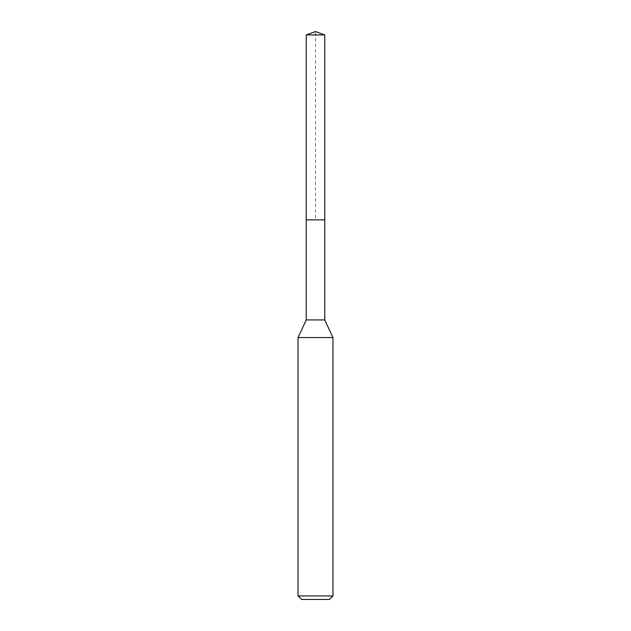 <?xml version="1.0" encoding="UTF-8"?>
<svg xmlns="http://www.w3.org/2000/svg" width="631" height="631" viewBox="0 0 631 631"><rect width="100%" height="100%" fill="white"/><g stroke="black" fill="none" stroke-linecap="round" stroke-linejoin="round"><path stroke-width="0.47" stroke-dasharray="3.15 2.37" d="M306.264 34.91L324.736 34.91M324.736 219.88L306.264 219.88L324.736 219.88M324.736 319.925L306.264 319.925M298.037 337.553L332.963 337.553M332.963 595.956L298.037 595.956M329.469 599.45L301.531 599.45M306.264 219.88L315.5 219.88L315.5 31.55"/><path stroke-width="0.95" d="M306.264 219.88L306.264 319.925L324.736 319.925L324.736 34.91L306.264 34.91L306.264 219.88L324.736 219.88L306.264 219.88L306.264 34.91L315.5 31.55L306.264 34.91M324.736 319.925L332.963 337.553L298.037 337.553L306.264 319.925M332.963 595.956L329.469 599.45L301.531 599.45L298.037 595.956L332.963 595.956L332.963 337.553M315.5 31.55L324.736 34.91M298.037 595.956L298.037 337.553"/></g></svg>
